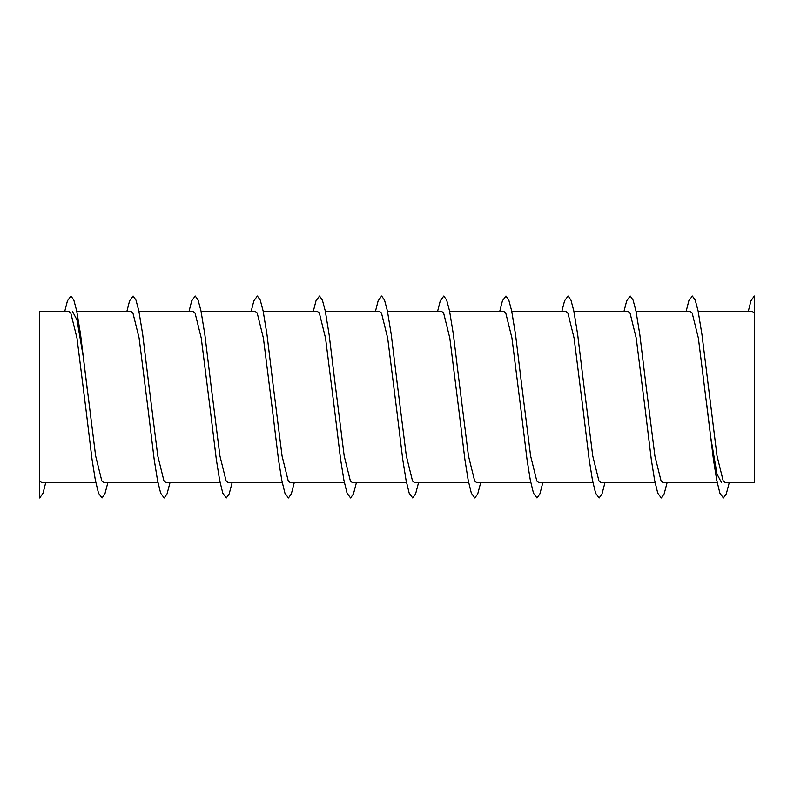 <?xml version="1.0" encoding="UTF-8"?>
<svg xmlns="http://www.w3.org/2000/svg" width="794" height="794" viewBox="0 0 794 794"><rect width="100%" height="100%" fill="white"/><g stroke="black" fill="none" stroke-linecap="round" stroke-linejoin="round"><path stroke-width="1.19" d="M748.236 311.556L750.965 300.827L754.3 296.023L754.3 312.975L752.514 311.556L698.224 311.556M721.448 482.444L717.012 474.078L710.799 437.683L698.373 338.115L692.16 312.975L690.383 311.556L636.083 311.556M645.095 408.632L636.232 338.115L630.019 312.975L628.243 311.556L573.943 311.556M582.965 408.632L574.092 338.115L567.879 312.975L566.102 311.556L511.802 311.556M520.824 408.632L511.961 338.115L505.748 312.975L503.962 311.556L449.662 311.556M458.684 408.632L449.821 338.115L443.608 312.975L441.821 311.556L387.532 311.556M396.543 408.632L387.68 338.115L381.467 312.975L379.681 311.556L325.391 311.556M334.403 408.632L325.54 338.115L319.327 312.975L317.54 311.556L263.251 311.556M272.263 408.632L263.4 338.115L257.187 312.975L255.4 311.556L201.11 311.556M210.122 408.632L201.259 338.115L195.046 312.975L193.27 311.556L138.97 311.556M147.982 408.632L139.119 338.115L132.906 312.975L131.129 311.556L76.829 311.556M85.851 408.632L76.988 338.115L70.765 312.975L68.989 311.556L39.7 311.556L39.7 481.025L41.486 482.444L95.776 482.444M45.764 482.444L43.035 493.173L39.7 497.977L39.7 481.025M754.3 312.975L754.3 482.444L725.011 482.444L723.235 481.025L717.012 455.885L701.965 334.602L698.115 311.01L695.236 300.112L692.358 296.043L688.825 300.827L686.095 311.556M646.018 385.368L654.881 455.885L661.094 481.025L662.871 482.444L717.171 482.444M583.878 385.368L592.741 455.885L598.954 481.025L600.73 482.444L655.03 482.444M521.737 385.368L530.6 455.885L536.813 481.025L538.6 482.444L592.89 482.444M459.597 385.368L468.46 455.885L474.673 481.025L476.46 482.444L530.749 482.444M397.457 385.368L406.32 455.885L412.533 481.025L414.319 482.444L468.609 482.444M335.316 385.368L344.179 455.885L350.392 481.025L352.179 482.444L406.468 482.444M273.176 385.368L282.039 455.885L288.252 481.025L290.038 482.444L344.328 482.444M211.035 385.368L219.908 455.885L226.121 481.025L227.898 482.444L282.198 482.444M148.905 385.368L157.768 455.885L163.981 481.025L165.757 482.444L220.057 482.444M72.552 311.556L76.988 319.922L83.201 356.317L95.627 455.885L101.84 481.025L103.617 482.444L157.917 482.444M708.149 385.368L708.605 389.229M706.779 404.771L713.429 459.398L716.754 480.271L719.9 493.173L723.423 497.957L726.302 493.888L729.289 482.444M644.639 404.771L651.288 459.398L654.613 480.271L657.76 493.173L661.283 497.957L664.161 493.888L667.149 482.444M582.508 404.771L589.148 459.398L592.473 480.271L595.619 493.173L599.142 497.957L602.021 493.888L605.018 482.444M520.368 404.771L527.008 459.398L530.342 480.271L533.479 493.173L537.002 497.957L539.88 493.888L542.878 482.444M458.227 404.771L464.877 459.398L468.202 480.271L471.338 493.173L474.862 497.957L477.75 493.888L480.737 482.444M396.087 404.771L402.737 459.398L406.062 480.271L409.198 493.173L412.731 497.957L415.609 493.888L418.597 482.444M333.946 404.771L340.596 459.398L343.921 480.271L347.057 493.173L350.591 497.957L353.469 493.888L356.456 482.444M271.806 404.771L278.456 459.398L281.781 480.271L284.927 493.173L288.45 497.957L291.329 493.888L294.316 482.444M209.666 404.771L216.315 459.398L219.64 480.271L222.786 493.173L226.31 497.957L229.188 493.888L232.176 482.444M147.525 404.771L154.175 459.398L157.5 480.271L160.646 493.173L164.169 497.957L167.048 493.888L170.045 482.444M85.395 404.771L92.035 459.398L95.369 480.271L98.506 493.173L102.029 497.957L104.907 493.888L107.905 482.444M646.475 389.229L639.825 334.602L635.974 311.01L633.096 300.112L630.218 296.043L626.684 300.827L623.955 311.556M584.334 389.229L577.685 334.602L573.834 311.01L570.955 300.112L568.077 296.043L564.554 300.827L561.824 311.556M522.194 389.229L515.544 334.602L511.693 311.01L508.815 300.112L505.937 296.043L502.413 300.827L499.684 311.556M460.054 389.229L453.404 334.602L449.563 311.01L446.675 300.112L443.796 296.043L440.273 300.827L437.544 311.556M397.913 389.229L391.263 334.602L387.422 311.01L384.534 300.112L381.656 296.043L378.133 300.827L375.403 311.556M335.773 389.229L329.123 334.602L325.282 311.01L322.394 300.112L319.516 296.043L315.992 300.827L313.263 311.556M273.632 389.229L266.992 334.602L263.142 311.01L260.263 300.112L257.375 296.043L253.852 300.827L251.122 311.556M211.492 389.229L204.852 334.602L201.001 311.01L198.123 300.112L195.245 296.043L191.711 300.827L188.982 311.556M149.361 389.229L142.712 334.602L138.861 311.01L135.982 300.112L133.104 296.043L129.571 300.827L126.841 311.556M87.221 389.229L80.571 334.602L76.72 311.01L73.842 300.112L70.964 296.043L67.44 300.827L64.711 311.556"/></g></svg>

